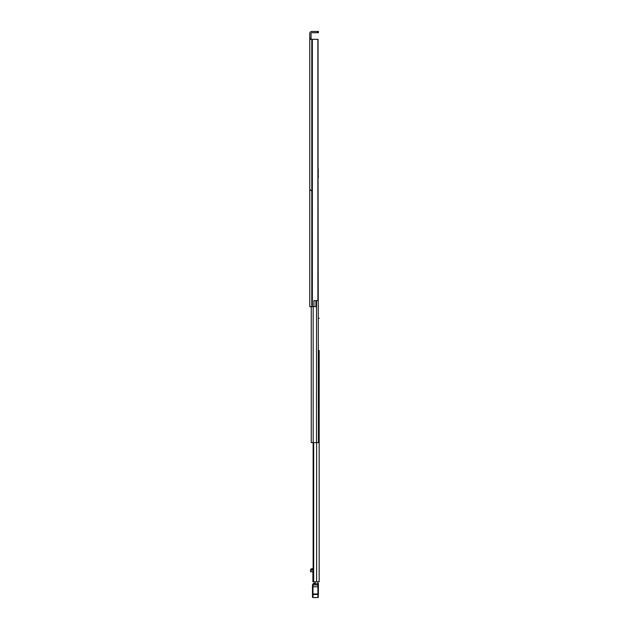 <?xml version="1.0" encoding="UTF-8"?>
<svg xmlns="http://www.w3.org/2000/svg" width="629" height="629" viewBox="0 0 629 629"><rect width="100%" height="100%" fill="white"/><g stroke="black" fill="none" stroke-linecap="round" stroke-linejoin="round"><path stroke-width="0.94" d="M317.889 300.623L317.889 39.328L318.062 300.623L313.918 300.623L313.918 306.63L309.775 306.63L309.775 38.345L311.056 38.345L311.056 33.471A0.739 0.739 0 0 1 311.795 32.732L317.409 32.732L317.409 31.45L318.392 31.45L318.392 32.732L317.409 32.732M318.062 39.328L318.062 168.745M309.775 48.685L309.775 45.437L309.775 48.685M309.775 66.092L309.775 68.608M309.775 59.472L309.775 62.719M309.775 261.224L309.775 264.471M309.775 267.844L309.775 270.36M313.918 300.717L315.907 300.717L315.907 306.63L313.918 306.63M311.056 38.345L311.056 39.328M309.775 202.082L309.775 199.896M317.409 31.45L311.795 31.45A2.021 2.021 0 0 0 309.775 33.471L309.775 40.83M309.775 278.482L309.775 283.113M309.775 76.73L309.775 72.099M317.889 39.328L309.775 39.328M318.392 32.732L318.392 31.45M319.178 403.543L319.178 461.183M319.178 352.051L319.178 363.648M319.178 472.332L319.178 501.981M319.178 503.601L319.178 533.25M319.178 534.878L319.178 545.76M319.178 547.379L319.178 581.801L312.896 581.801L312.896 571.785L310.608 571.785L310.608 570.99L311.937 569.717L312.755 569.717L312.778 568.506L313.635 568.545M319.178 350.432L319.178 581.801M319.178 365.276L319.178 391.01M319.178 392.63L319.178 401.789M319.178 462.928L319.178 470.712M319.178 318.25L318.439 318.25M310.608 570.99L310.608 569.504L311.261 568.813L312.07 568.797L311.937 569.717M317.897 583.225L317.897 581.801M315.192 583.225L315.192 581.801M312.896 570.173L312.755 569.717M312.896 571.737L310.608 571.785M312.731 568.993L312.086 568.993M312.479 596.206L312.975 597.55L312.479 597.015A0.495 0.495 180 0 0 312.975 597.503L317.897 597.55L312.975 597.503L312.975 593.973L312.479 594.067L312.479 585.064L312.975 583.877L312.975 593.973L317.897 593.973L317.897 583.775L318.392 583.673L318.392 594.955M318.392 597.015A0.495 0.495 -0 0 1 317.897 597.503L317.897 593.973L318.392 594.067M317.897 597.55L318.392 597.055L317.897 597.55L312.975 597.55M318.392 585.277L318.392 583.83L317.897 583.854M312.479 597.015L312.479 594.067L312.479 594.484L318.392 594.484M317.897 583.177A0.495 0.495 180 0 1 318.392 583.673A0.495 0.495 0 0 0 317.897 583.177L317.897 583.775L312.975 583.877M312.479 593.996L312.479 588.437L312.943 588.461M318.392 590.018L318.392 588.437M318.392 593.996L317.928 593.87M313.053 583.775L315.192 583.177L313.863 583.177M319.178 447.612L319.178 445.057M319.178 566.831L319.178 564.276M318.062 176.623L318.439 442.643L311.253 442.643L311.253 306.63M318.439 442.643L318.439 436.337M318.243 176.183L318.439 177.26M318.243 176.623L318.243 168.745M312.354 39.328L312.354 306.63M312.008 39.328L312.008 306.63M311.795 39.328L311.795 306.63M313.659 442.643L313.659 581.801M316.615 442.643L316.615 581.801M313.313 581.801L313.313 442.643M313.132 442.643L313.132 581.801M312.802 570.039L312.802 568.545M312.731 569.371L312.086 569.371M312.495 584.994L318.392 584.946M312.479 586.794L318.392 586.794M317.897 596.048L318.392 596.025M312.479 588.579L312.943 588.555M316.521 300.623L316.521 442.643M313.171 306.63L313.171 442.643M311.056 190.603L309.775 189.321M312.896 581.801L312.896 568.632"/></g></svg>
